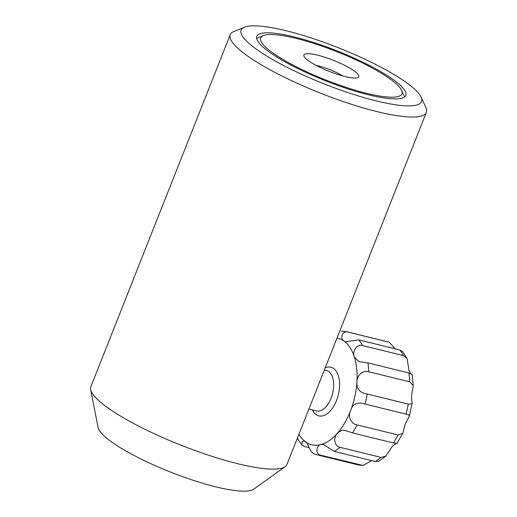 <?xml version="1.0" encoding="UTF-8"?>
<svg xmlns="http://www.w3.org/2000/svg" width="517" height="517" viewBox="0 0 517 517"><rect width="100%" height="100%" fill="white"/><g stroke="black" fill="none" stroke-linecap="round" stroke-linejoin="round"><path stroke-width="0.78" d="M244.47 27.201L233.871 31.524A105.481 21.107 21.6 0 0 230.22 34.717L90.824 386.787A105.481 21.107 21.6 0 0 90.637 389.611A105.481 21.107 21.6 0 0 103.574 404.662A105.481 21.107 21.6 0 0 204.286 453.784A105.481 21.107 21.6 0 0 285.177 466.638A105.481 21.107 21.6 0 0 286.967 464.447L426.363 112.376A105.481 21.107 21.6 0 0 425.885 107.549L421.122 97.144A97.041 19.42 21.6 0 0 409.832 85.143A97.041 19.42 21.6 0 0 320.663 41.153A97.041 19.42 21.6 0 0 244.47 27.201A97.041 19.42 21.6 0 0 252.839 46.575A97.041 19.42 21.6 0 0 360.142 96.472A97.041 19.42 21.6 0 0 421.122 97.144M230.22 34.717A105.481 21.107 21.6 0 0 242.971 52.585A105.481 21.107 21.6 0 0 349.86 103.768A105.481 21.107 21.6 0 0 426.363 112.376M396.177 81.789A80.167 16.04 21.6 0 0 314.943 42.885A80.167 16.04 21.6 0 0 256.8 36.345A80.167 16.04 21.6 0 0 266.494 49.929A80.167 16.04 21.6 0 0 347.728 88.827A80.167 16.04 21.6 0 0 405.871 95.367A80.167 16.04 21.6 0 0 396.177 81.789M90.637 389.611L98.107 427.559A84.387 16.887 21.6 0 0 108.46 439.599A84.387 16.887 21.6 0 0 189.035 478.897A84.387 16.887 21.6 0 0 253.75 489.185L285.177 466.638M262.623 43.861A75.947 15.193 21.6 0 0 344.432 86.817A75.947 15.193 21.6 0 0 401.606 90.339A75.947 15.193 21.6 0 0 400.048 87.858A75.947 15.193 21.6 0 0 332.728 50.097A75.947 15.193 21.6 0 0 263.353 35.602A75.947 15.193 21.6 0 0 262.623 43.861M401.606 90.339L403.984 95.548A80.167 16.04 -158.4 0 1 404.488 97.047M304.616 57.303A29.534 5.907 -158.4 0 1 304.009 56.34A29.534 5.907 -158.4 0 1 326.24 57.71A29.534 5.907 -158.4 0 1 358.055 74.416A29.534 5.907 -158.4 0 1 357.777 77.621A29.534 5.907 -158.4 0 1 330.796 71.986A29.534 5.907 -158.4 0 1 304.616 57.303M342.752 75.934A21.094 4.22 21.6 0 0 316.12 65.394M256.658 38.517A80.167 16.04 -158.4 0 1 258.054 37.767L263.353 35.602M309.153 447.67L304.487 446.526L301.689 444.898L302.296 441.428L304.287 441.311L305.683 441.964C308.52 443.437 309.58 453.008 315.37 454.34M371.749 460.628L363.063 465.462L320.831 455.238C314.401 453.829 316.805 444.801 321.219 444.517L323.422 444.458L334.279 451.419L375.232 461.481L378.78 461.209L385.818 456.227L381.035 457.383L340.083 447.321C333.672 446.223 333.4 436.374 337.724 432.871L341.743 430.234L344.955 430.422L352.491 432.903L393.443 442.966C397.185 443.211 398.019 443.405 395.938 443.547L392.332 446.287L385.818 456.227M405.386 423.565L402.808 433.298L398.032 434.978L357.079 424.916C350.784 424.011 347.553 415.901 350.784 410.155C352.316 405.128 355.728 402.769 361.015 403.06L408.805 414.802L409.328 416.172L405.386 423.565M367.27 394.012C360.039 392.933 356.581 389.075 356.892 382.444C356.355 375.995 362.734 369.681 368.789 371.781L409.742 381.843L413.27 385.656L411.493 395.86L412.055 403.816L408.223 404.074L367.27 394.012A63.287 35.02 103.8 0 1 365.125 403.758M413.277 385.656L412.211 374.663L408.869 372.957L367.917 362.895L359.011 361.726L354.41 357.169C351.909 352.465 356.271 343.598 362.514 345.55L403.467 355.612L407.06 358.494L409.018 370.586L410.492 373.474M407.06 358.494L402.607 351.592L399.809 349.964L358.856 339.902L345.414 341.763L344.005 341.11C340.05 339.365 341.582 330.408 347.973 332.088L389.288 342.254L395.143 348.813M324.379 369.959L326.401 370.456A20.842 11.536 103.8 0 1 333.258 390.341A20.842 11.536 103.8 0 1 320.055 410.834A20.842 11.536 103.8 0 1 316.456 410.944L308.895 409.083M325.251 367.768A25.062 13.869 103.8 0 1 326.498 367.328A25.062 13.869 103.8 0 1 339.488 387.382A25.062 13.869 103.8 0 1 323.19 415.746A25.062 13.869 103.8 0 1 312.391 409.942M337.006 338.073A54.847 30.354 103.8 0 1 344.005 341.11A54.847 30.354 103.8 0 1 354.41 357.169A54.847 30.354 103.8 0 1 356.892 382.444A54.847 30.354 103.8 0 1 350.784 410.155A54.847 30.354 103.8 0 1 337.724 432.871A54.847 30.354 103.8 0 1 321.219 444.517A54.847 30.354 103.8 0 1 305.683 441.964A54.847 30.354 103.8 0 1 298.91 434.286M320.831 455.238A63.287 35.02 103.8 0 1 316.572 454.676L315.002 454.236M340.083 447.321A63.287 35.02 103.8 0 1 334.279 451.419M357.079 424.916A63.287 35.02 103.8 0 1 352.491 432.903M367.917 362.895A63.287 35.02 103.8 0 1 368.789 371.781M358.856 339.902A63.287 35.02 103.8 0 1 362.514 345.55M341.226 331.022L346.771 331.752A63.287 35.02 103.8 0 1 347.973 332.088M346.771 331.752L387.724 341.815A63.287 35.02 103.8 0 1 388.926 342.151M399.809 349.964A63.287 35.02 103.8 0 1 403.467 355.612M408.869 372.957A63.287 35.02 103.8 0 1 409.742 381.843M408.223 404.074A63.287 35.02 103.8 0 1 406.078 413.82M398.032 434.978A63.287 35.02 103.8 0 1 393.443 442.966M381.035 457.383A63.287 35.02 103.8 0 1 375.232 461.481M361.784 465.294A63.287 35.02 103.8 0 1 357.525 464.738L363.063 465.462M301.689 444.898L297.236 437.996M387.724 341.815L389.288 342.254M412.055 403.822L409.335 416.172M402.808 433.298L397.101 443.243M316.572 454.676L357.525 464.738"/></g></svg>
